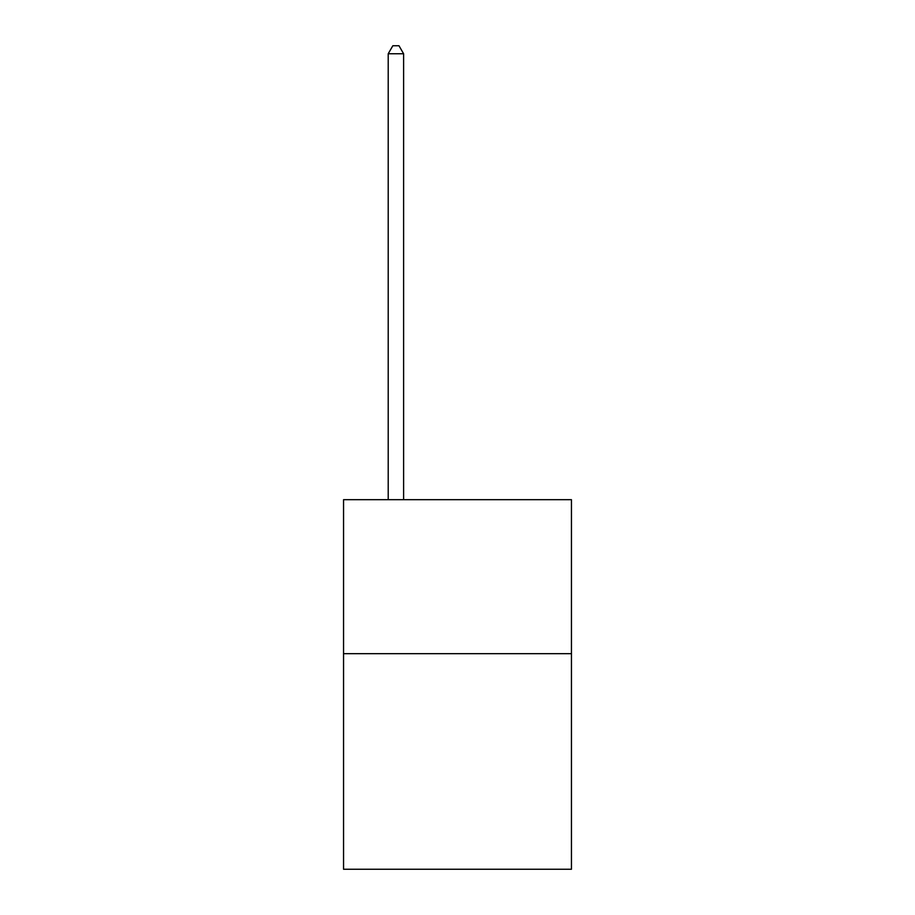 <?xml version="1.0" encoding="UTF-8"?>
<svg xmlns="http://www.w3.org/2000/svg" width="915" height="915" viewBox="0 0 915 915"><rect width="100%" height="100%" fill="white"/><g stroke="black" fill="none" stroke-linecap="round" stroke-linejoin="round"><path stroke-width="1.37" d="M571.452 653.676L571.452 869.25L343.548 869.25L343.548 499.693L571.452 499.693L571.452 653.676L343.548 653.676M403.606 499.693L403.606 53.756L388.212 53.756L388.212 499.693M388.212 53.756L392.832 45.75L398.986 45.75L403.606 53.756"/></g></svg>
